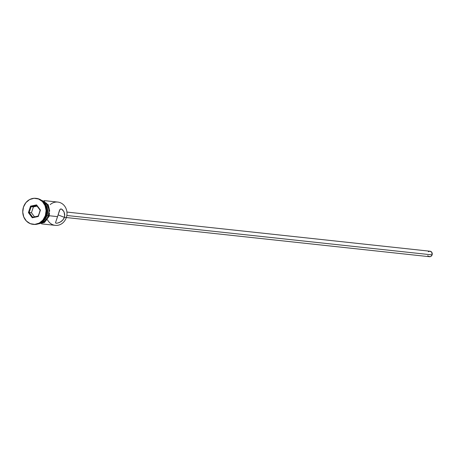 <?xml version="1.0" encoding="UTF-8"?>
<svg xmlns="http://www.w3.org/2000/svg" width="455" height="455" viewBox="0 0 455 455"><rect width="100%" height="100%" fill="white"/><g stroke="black" fill="none" stroke-linecap="round" stroke-linejoin="round"><path stroke-width="0.68" d="M50.209 204.602A11.705 10.431 96.2 0 1 62.79 204.17A11.705 10.431 96.2 0 1 66.322 217.581A11.705 10.431 -83.8 0 0 57.808 202.077L44.084 200.598M66.333 217.541L429.497 256.711A2.753 2.457 -83.8 0 0 432.091 254.88L66.834 215.488L432.091 254.88A2.753 2.457 -83.8 0 0 430.089 251.234L66.925 212.064M57.063 218.042L59.923 209.516L61.05 208.947L61.795 209.209L63.996 211.774L64.724 215.903L64.394 217.371L62.87 220.015L59.986 222.239L57.102 223.2L56.261 223.229L55.521 222.677L57.557 216.637L49.43 215.761L57.557 216.637L59.525 210.267L60.418 209.055L61.05 208.947L62.585 209.812L63.996 211.774L64.741 214.43L64.394 217.371L66.322 217.581L64.394 217.371L63.763 218.77L61.789 221.062L59.366 222.535L57.102 223.2L56.261 223.229L55.521 222.677L57.063 218.042M58.109 214.891L64.394 217.371L58.109 214.891M44.158 202.987A11.705 10.431 96.2 0 1 46.677 215.46A11.705 10.431 -83.8 0 0 44.158 202.987M36.133 198.363A13.081 11.659 96.2 0 1 45.961 215.715A13.081 11.659 -83.8 0 0 36.445 198.391A13.081 11.659 -83.8 0 0 36.133 198.363M42.81 201.571L44.431 202.919L46.802 206.564L47.718 210.983L47.053 215.499L48.293 215.636A11.705 10.431 -83.8 0 0 41.86 200.604L44.05 201.701L47.024 204.744L48.696 208.851L48.964 211.12L48.293 215.636L47.053 215.499L44.891 219.429L41.035 222.444A11.705 10.431 96.2 0 0 47.053 215.499A11.705 10.431 96.2 0 0 43.253 201.889M46.063 215.397L46.677 215.46L46.063 215.397M45.341 215.647L45.961 215.715L45.341 215.647L46.092 210.597L45.062 205.66L42.412 201.588L38.544 198.994L34.051 198.283L29.615 199.557L25.907 202.623L23.501 207.014A13.081 11.659 96.2 0 1 35.82 198.323A13.081 11.659 96.2 0 1 45.341 215.647A13.081 11.659 96.2 0 1 33.016 224.338A13.081 11.659 96.2 0 1 23.501 207.014L22.75 212.064L23.779 217.001L26.43 221.073L30.292 223.667L34.785 224.378L39.221 223.104L42.929 220.038L45.341 215.647M38.857 223.587L42.872 222.432L44.67 221.227L47.491 217.786L48.947 213.429L48.822 208.817L47.121 204.659L44.118 201.582L41.519 200.348A11.847 10.556 96.2 0 1 48.412 215.681L49.373 215.932L48.412 215.681A11.847 10.556 96.2 0 1 39.011 223.576M49.572 213.497L49.032 215.75L49.373 215.932L48.355 204.881L39.739 199.307M32.265 217.78L28.398 212.599L30.553 206.155L36.576 204.886L40.444 210.062L38.283 216.506L32.265 217.78L38.283 216.506L40.444 210.062L38.175 216.051L32.715 217.206L29.205 212.508L31.446 212.752L34.489 216.83L31.446 212.752L29.205 212.508L31.162 206.661L33.403 206.906L31.446 212.752L33.403 206.906L31.162 206.661L36.622 205.512L40.131 210.204L38.283 216.506L38.175 216.051L32.715 217.206L32.265 217.78L32.715 217.206L29.205 212.508L28.398 212.599L32.265 217.78M33.329 224.366A13.081 11.659 -83.8 0 0 33.636 224.406A13.081 11.659 -83.8 0 0 45.961 215.715A13.081 11.659 96.2 0 1 33.329 224.366M42.156 221.562A11.705 10.431 -83.8 0 0 46.677 215.46A11.705 10.431 96.2 0 1 42.156 221.562M39.403 223.399A11.705 10.431 -83.8 0 0 48.293 215.636L47.388 217.712L44.596 221.119L40.882 223.098L38.851 223.45M49.709 211.177L48.776 206.706L46.382 203.021M44.738 201.65L40.882 200.126M39.477 223.65L43.492 222.501L46.848 219.725M56.261 223.229L55.737 223.052M41.57 223.877L55.294 225.356A11.705 10.431 -83.8 0 0 66.322 217.581A11.705 10.431 96.2 0 1 57.404 225.344A11.705 10.431 96.2 0 1 47.513 219.828M61.05 208.947L61.795 209.209M430.197 251.245L431.795 252.315L432.091 254.88L431.221 256.171L430.35 256.637L428.491 256.341M428.11 256.023L427.791 255.625M428.365 251.774L429.713 251.223M37.083 206.126L33.403 206.906L37.083 206.126M40.131 210.204L40.444 210.062L36.576 204.886L36.622 205.512L40.131 210.204M36.622 205.512L36.576 204.886L30.553 206.155L31.162 206.661L36.622 205.512M31.162 206.661L30.553 206.155L28.398 212.599L29.205 212.508L31.162 206.661M35.82 198.323L36.445 198.391M37.054 224.213L44.51 222.467L49.373 215.932M33.016 224.338L33.636 224.406"/></g></svg>
